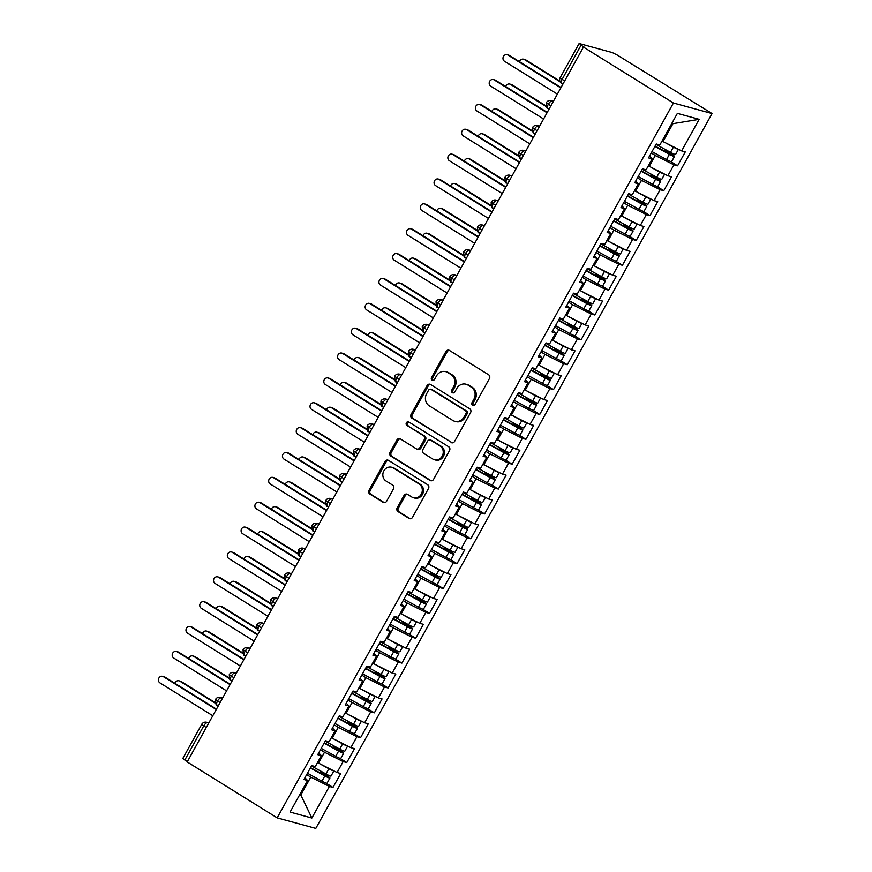 <?xml version="1.0" encoding="UTF-8"?>
<svg xmlns="http://www.w3.org/2000/svg" width="872" height="872" viewBox="0 0 872 872"><rect width="100%" height="100%" fill="white"/><g stroke="black" fill="none" stroke-linecap="round" stroke-linejoin="round"><path stroke-width="1.31" d="M472.591 405.262A1.962 1.777 -74.7 0 0 475.066 404.499L489.432 378.568A2.812 2.54 -74.7 0 0 488.614 374.775L449.451 350.435A2.812 2.54 -74.7 0 0 445.93 351.525L431.553 377.456A1.962 1.777 -74.7 0 0 432.556 380.301A1.962 1.777 -74.7 0 0 434.594 379.353L436.458 375.995A8.982 8.131 -74.7 0 1 445.788 371.657A8.982 8.131 -74.7 0 1 447.75 372.518L451.009 374.546A8.982 8.131 -74.7 0 1 453.647 386.678L451.783 390.035A1.962 1.777 -74.7 0 0 452.786 392.88A1.962 1.777 -74.7 0 0 454.835 391.931L456.688 388.574A8.982 8.131 -74.7 0 1 466.019 384.225A8.982 8.131 -74.7 0 1 467.981 385.086L471.24 387.113A8.982 8.131 -74.7 0 1 473.878 399.256L472.014 402.602A1.962 1.777 -74.7 0 0 472.591 405.262M397.185 507.787A2.812 2.54 -74.7 0 0 398.014 511.581L409.001 518.404A2.812 2.54 -74.7 0 0 412.532 517.314L428.49 488.516A2.812 2.54 -74.7 0 0 427.672 484.723L388.509 460.383A2.812 2.54 -74.7 0 0 384.977 461.473L369.02 490.271A2.812 2.54 -74.7 0 0 369.837 494.064L383.113 502.316A2.812 2.54 -74.7 0 0 386.634 501.226L393.468 488.898A2.812 2.54 -74.7 0 0 392.651 485.105L386.067 481.017A7.51 6.802 -74.7 0 1 383.44 471.763A7.51 6.802 -74.7 0 1 391.659 467.25A7.51 6.802 -74.7 0 1 393.305 467.959L419.083 483.982A7.51 6.802 -74.7 0 1 421.71 493.236A7.51 6.802 -74.7 0 1 413.492 497.759A7.51 6.802 -74.7 0 1 411.846 497.04L407.551 494.37A2.812 2.54 -74.7 0 0 404.019 495.46L397.185 507.787L398.362 508.103A2.812 2.54 -74.7 0 0 399.18 511.897L410.167 518.72A2.812 2.54 -74.7 0 0 410.222 518.753M583.444 47.088L673.424 103.005L277.176 817.86L187.197 761.932L583.444 47.088L584.611 47.404L581.068 45.202L562.146 79.33L564.696 80.911M451.075 442.507A2.812 2.54 -74.7 0 0 454.595 441.417L470.564 412.62A2.812 2.54 -74.7 0 0 469.746 408.826L430.583 384.487A2.812 2.54 -74.7 0 0 427.051 385.577L411.094 414.374A2.812 2.54 -74.7 0 0 411.911 418.168L452.241 442.823A2.812 2.54 -74.7 0 0 452.296 442.856M449.527 450.562L433.558 479.36A2.812 2.54 -74.7 0 1 430.038 480.45L390.874 456.121A2.812 2.54 -74.7 0 1 390.057 452.328L396.891 440A2.812 2.54 -74.7 0 1 400.412 438.91L416.293 448.786A2.812 2.54 -74.7 0 0 419.824 447.696L424.359 439.521A2.812 2.54 -74.7 0 0 423.53 435.728L406.995 425.449A1.962 1.777 -74.7 0 1 408.467 421.841A1.962 1.777 -74.7 0 1 408.892 422.026L448.709 446.769A2.812 2.54 -74.7 0 1 449.527 450.562M673.424 103.005L712.053 113.556L315.806 828.4L277.176 817.86M699.148 119.333L681.642 150.91L663.014 141.58L672.933 123.671L699.148 119.333L677.37 113.393L659.864 144.97L656.235 143.978L648.517 157.897L652.147 158.889L646.087 169.833L642.457 168.841L634.74 182.771L638.369 183.752L632.298 194.696L628.679 193.704L620.951 207.634L624.581 208.626L618.521 219.559L614.891 218.567L607.174 232.497L610.803 233.489L604.743 244.422L601.113 243.43L593.396 257.36L597.015 258.352L590.954 269.285L587.325 268.304L579.608 282.223L583.237 283.215L577.177 294.158L573.547 293.166L565.83 307.086L569.46 308.078L563.388 319.021L559.759 318.029L552.041 331.949L555.671 332.94L549.611 343.884L545.981 342.892L538.264 356.812L541.894 357.803L535.822 368.747L532.192 367.755L524.475 381.674L528.105 382.666L522.045 393.61L518.415 392.618L510.698 406.548L514.327 407.529L508.256 418.473L504.637 417.481L496.909 431.411L500.539 432.403L494.478 443.336L490.849 442.344L483.132 456.274L486.761 457.266L480.701 468.199L477.071 467.218L469.354 481.137L472.973 482.129L466.912 493.072L463.283 492.081L455.566 506L459.195 506.992L453.135 517.935L449.505 516.943L441.788 530.863L445.418 531.855L439.346 542.798L435.717 541.806L427.999 555.726L431.629 556.718L425.569 567.661L421.939 566.669L414.222 580.589L417.852 581.58L411.78 592.524L408.151 591.532L400.433 605.462L404.063 606.443L398.003 617.387L394.373 616.395L386.656 630.325L390.285 631.317L384.214 642.25L380.595 641.258L372.867 655.188L376.497 656.18L370.437 667.113L366.807 666.121L359.09 680.051L362.719 681.043L356.659 691.976L353.029 690.995L345.312 704.914L348.931 705.906L342.87 716.849L339.241 715.858L331.524 729.777L335.153 730.769L329.093 741.712L325.463 740.72L317.746 754.64L321.376 755.632L315.304 766.575L311.675 765.583L303.957 779.503L307.587 780.495L304.917 777.791M670.601 161.505L677.555 165.822L685.272 151.902L681.642 150.91M677.555 165.822L673.925 164.841L667.854 175.773L648.288 165.854M656.823 186.368L663.766 190.696L671.484 176.765L667.854 175.773M663.766 190.696L660.137 189.704L654.076 200.636L634.511 190.717M643.035 211.231L649.989 215.558L657.706 201.628L654.076 200.636M649.989 215.558L646.359 214.567L640.288 225.51L620.722 215.591M629.257 236.105L636.2 240.421L643.918 226.491L640.288 225.51M636.2 240.421L632.571 239.429L626.51 250.373L606.945 240.454M615.469 260.968L622.423 265.284L630.14 251.365L626.51 250.373M622.423 265.284L618.793 264.292L612.733 275.236L593.156 265.317M601.691 285.831L608.634 290.147L616.351 276.228L612.733 275.236M608.634 290.147L605.005 289.155L598.944 300.099L579.379 290.18M587.902 310.694L594.857 315.01L602.574 301.091L598.944 300.099M594.857 315.01L591.227 314.018L585.167 324.962L565.59 315.043M574.125 335.557L581.068 339.873L588.796 325.954L585.167 324.962M581.068 339.873L577.449 338.881L571.378 349.825L551.812 339.906M560.336 360.419L567.291 364.736L575.008 350.817L571.378 349.825M567.291 364.736L563.661 363.755L557.6 374.688L538.024 364.769M546.559 385.282L553.513 389.61L561.23 375.679L557.6 374.688M553.513 389.61L549.883 388.618L543.812 399.55L524.246 389.631M532.781 410.145L539.724 414.473L547.442 400.542L543.812 399.55M539.724 414.473L536.095 413.481L530.034 424.413L510.469 414.505M518.993 435.019L525.947 439.335L533.664 425.405L530.034 424.413M525.947 439.335L522.317 438.344L516.246 449.287L496.68 439.368M505.215 459.882L512.158 464.198L519.875 450.268L516.246 449.287M512.158 464.198L508.529 463.206L502.468 474.15L482.903 464.231M491.427 484.745L498.381 489.061L506.098 475.142L502.468 474.15M498.381 489.061L494.751 488.069L488.691 499.013L469.114 489.094M477.649 509.608L484.592 513.924L492.309 500.005L488.691 499.013M484.592 513.924L480.963 512.932L474.902 523.876L455.337 513.957M463.86 534.471L470.815 538.787L478.532 524.868L474.902 523.876M470.815 538.787L467.185 537.795L461.125 548.739L441.548 538.82M450.083 559.334L457.026 563.65L464.754 549.731L461.125 548.739M457.026 563.65L453.407 562.658L447.336 573.602L427.771 563.683M436.294 584.196L443.249 588.513L450.966 574.594L447.336 573.602M443.249 588.513L439.619 587.532L433.558 598.465L413.982 588.546M422.517 609.059L429.471 613.387L437.188 599.456L433.558 598.465M429.471 613.387L425.841 612.395L419.77 623.327L400.204 613.408M408.739 633.922L415.682 638.25L423.4 624.319L419.77 623.327M415.682 638.25L412.053 637.258L405.992 648.201L386.427 638.282M394.951 658.796L401.905 663.112L409.622 649.182L405.992 648.201M401.905 663.112L398.275 662.121L392.204 673.064L372.638 663.145M381.173 683.659L388.116 687.975L395.834 674.056L392.204 673.064M388.116 687.975L384.487 686.983L378.426 697.927L358.861 688.008M367.385 708.522L374.339 712.838L382.056 698.919L378.426 697.927M374.339 712.838L370.709 711.846L364.649 722.79L345.072 712.871M353.607 733.385L360.55 737.701L368.267 723.782L364.649 722.79M360.55 737.701L356.921 736.709L350.86 747.653L331.295 737.734M339.818 758.248L346.773 762.564L354.49 748.645L350.86 747.653M346.773 762.564L343.143 761.572L337.083 772.516L317.506 762.597M326.041 783.111L332.984 787.427L340.712 773.508L337.083 772.516M332.984 787.427L329.365 786.446L311.86 818.023L290.082 812.072L307.587 780.495M321.376 755.632L318.694 752.928M299.87 794.425L300.807 795.013L310.737 777.105L306.682 774.587M329.365 786.446L310.737 777.105M299.706 794.708L300.807 795.013L311.86 818.023M335.153 730.769L332.472 728.066M318.454 763.185L324.515 752.242L320.471 749.724M343.143 761.572L324.515 752.242M348.931 705.906L346.26 703.192M332.232 738.322L338.292 727.379L334.248 724.861M356.921 736.709L338.292 727.379M362.719 681.043L360.038 678.329M346.021 713.46L352.081 702.516L348.037 699.998M370.709 711.846L352.081 702.516M376.497 656.18L373.826 653.466M359.798 688.586L365.858 677.653L361.815 675.135M384.487 686.983L365.858 677.653M390.285 631.317L387.604 628.603M373.576 663.723L379.647 652.79L375.592 650.272M398.275 662.121L379.647 652.79M404.063 606.443L401.393 603.74M387.364 638.86L393.425 627.927L389.381 625.409M412.053 637.258L393.425 627.927M417.852 581.58L415.17 578.877M401.142 613.997L407.213 603.053L403.158 600.546M425.841 612.395L407.213 603.053M431.629 556.718L428.959 554.014M414.93 589.134L420.991 578.191L416.947 575.673M439.619 587.532L420.991 578.191M445.418 531.855L442.736 529.151M428.708 564.271L434.779 553.328L430.724 550.81M453.407 562.658L434.779 553.328M459.195 506.992L456.514 504.288M442.496 539.408L448.557 528.465L444.513 525.947M467.185 537.795L448.557 528.465M472.973 482.129L470.302 479.415M456.274 514.545L462.334 503.602L458.291 501.084M480.963 512.932L462.334 503.602M486.761 457.266L484.08 454.552M470.063 489.683L476.123 478.739L472.079 476.221M494.751 488.069L476.123 478.739M500.539 432.403L497.868 429.689M483.84 464.809L489.901 453.876L485.857 451.358M508.529 463.206L489.901 453.876M514.327 407.529L511.646 404.826M497.618 439.946L503.689 429.013L499.634 426.495M522.317 438.344L503.689 429.013M528.105 382.666L525.435 379.963M511.406 415.083L517.467 404.139L513.423 401.632M536.095 413.481L517.467 404.139M541.894 357.803L539.212 355.1M525.184 390.22L531.255 379.276L527.2 376.769M549.883 388.618L531.255 379.276M555.671 332.94L553.001 330.237M538.972 365.357L545.033 354.413L540.989 351.896M563.661 363.755L545.033 354.413M569.46 308.078L566.778 305.374M552.75 340.494L558.821 329.551L554.766 327.033M577.449 338.881L558.821 329.551M583.237 283.215L580.556 280.501M566.538 315.631L572.599 304.688L568.555 302.17M591.227 314.018L572.599 304.688M597.015 258.352L594.344 255.638M580.316 290.768L586.376 279.825L582.333 277.307M605.005 289.155L586.376 279.825M610.803 233.489L608.122 230.775M594.105 265.895L600.165 254.962L596.121 252.444M618.793 264.292L600.165 254.962M624.581 208.626L621.91 205.912M607.882 241.032L613.942 230.099L609.899 227.581M632.571 239.429L613.942 230.099M638.369 183.752L635.688 181.049M621.66 216.169L627.731 205.236L623.676 202.718M646.359 214.567L627.731 205.236M652.147 158.889L649.477 156.186M635.448 191.306L641.509 180.362L637.465 177.855M660.137 189.704L641.509 180.362M581.068 45.202L579.499 43.611L612.275 52.56L617.354 55.11L712.053 113.556M649.226 166.443L655.297 155.499L651.242 152.982M673.925 164.841L655.297 155.499M187.36 761.627L182.826 758.444L201.737 724.316L203.732 725.918L184.82 760.046M672.933 123.671L671.832 123.377M663.014 141.58L662.066 140.992M550.842 105.894L546.297 102.711A4.295 4.295 0 0 1 551.18 100.651A4.295 3.88 -74.7 0 1 552.118 101.065L553.164 101.708M537.054 130.756L532.52 127.574A4.295 4.295 0 0 1 537.403 125.524A4.295 3.88 -74.7 0 1 538.34 125.928L539.376 126.571M523.276 155.619L518.731 152.447A4.295 4.295 0 0 1 523.614 150.387A4.295 3.88 -74.7 0 1 524.552 150.791L525.598 151.445M509.499 180.493L504.953 177.31A4.295 4.295 0 0 1 509.837 175.25A4.295 3.88 -74.7 0 1 510.774 175.654L511.81 176.308M495.71 205.356L491.176 202.173A4.295 4.295 0 0 1 496.048 200.113A4.295 3.88 -74.7 0 1 496.986 200.516L498.032 201.17M481.933 230.219L477.387 227.036A4.295 4.295 0 0 1 482.271 224.976A4.295 3.88 -74.7 0 1 483.208 225.39L484.243 226.033M468.144 255.082L463.61 251.899A4.295 4.295 0 0 1 468.493 249.839A4.295 3.88 -74.7 0 1 469.43 250.253L470.466 250.896M454.367 279.945L449.821 276.762A4.295 4.295 0 0 1 454.704 274.702A4.295 3.88 -74.7 0 1 455.642 275.116L456.688 275.759M440.578 304.808L436.044 301.625A4.295 4.295 0 0 1 440.927 299.565A4.295 3.88 -74.7 0 1 441.864 299.979L442.9 300.622M426.8 329.671L422.255 326.488A4.295 4.295 0 0 1 427.138 324.438A4.295 3.88 -74.7 0 1 428.076 324.842L429.122 325.485M413.012 354.533L408.478 351.362A4.295 4.295 0 0 1 413.361 349.301A4.295 3.88 -74.7 0 1 414.298 349.705L415.334 350.359M399.234 379.407L394.689 376.224A4.295 4.295 0 0 1 399.572 374.164A4.295 3.88 -74.7 0 1 400.51 374.568L401.556 375.222M385.457 404.27L380.911 401.087A4.295 4.295 0 0 1 385.795 399.027A4.295 3.88 -74.7 0 1 386.732 399.43L387.768 400.085M371.668 429.133L367.134 425.95A4.295 4.295 0 0 1 372.006 423.89A4.295 3.88 -74.7 0 1 372.944 424.304L373.99 424.947M357.891 453.996L353.345 450.813A4.295 4.295 0 0 1 358.228 448.753A4.295 3.88 -74.7 0 1 359.166 449.167L360.201 449.81M344.102 478.859L339.568 475.676A4.295 4.295 0 0 1 344.451 473.616A4.295 3.88 -74.7 0 1 345.388 474.03L346.424 474.673M330.325 503.722L325.779 500.539A4.295 4.295 0 0 1 330.662 498.479A4.295 3.88 -74.7 0 1 331.6 498.893L332.646 499.536M316.536 528.585L312.002 525.402A4.295 4.295 0 0 1 316.885 523.342A4.295 3.88 -74.7 0 1 317.822 523.756L318.858 524.399M302.758 553.447L298.213 550.265A4.295 4.295 0 0 1 303.096 548.216A4.295 3.88 -74.7 0 1 304.034 548.619L305.08 549.262M288.97 578.321L284.435 575.139A4.295 4.295 0 0 1 289.319 573.078A4.295 3.88 -74.7 0 1 290.256 573.482L291.292 574.136M275.192 603.184L270.647 600.001A4.295 4.295 0 0 1 275.53 597.941A4.295 3.88 -74.7 0 1 276.468 598.345L277.514 598.999M261.415 628.047L256.869 624.864A4.295 4.295 0 0 1 261.753 622.804A4.295 3.88 -74.7 0 1 262.69 623.218L263.726 623.862M247.626 652.91L243.092 649.727A4.295 4.295 0 0 1 247.964 647.667A4.295 3.88 -74.7 0 1 248.901 648.081L249.948 648.724M233.849 677.773L229.303 674.59A4.295 4.295 0 0 1 234.187 672.53A4.295 3.88 -74.7 0 1 235.124 672.944L236.159 673.587M220.06 702.636L215.526 699.453A4.295 4.295 0 0 1 220.409 697.393A4.295 3.88 -74.7 0 1 221.346 697.807L222.382 698.45M473.638 405.502A1.962 1.777 -74.7 0 1 473.191 402.929L475.044 399.572A8.982 8.131 -74.7 0 0 472.417 387.43L471.24 387.113M466.019 384.225L467.185 384.552A8.982 8.131 -74.7 0 1 469.147 385.402L472.417 387.43M445.788 371.657L446.955 371.973A8.982 8.131 -74.7 0 1 448.917 372.835L452.187 374.862A8.982 8.131 -74.7 0 1 454.813 386.994L452.96 390.351A1.962 1.777 -74.7 0 0 453.407 392.923M449.407 350.413A2.812 2.54 -74.7 0 0 447.096 351.852L432.719 377.783A1.962 1.777 -74.7 0 0 433.177 380.345M430.528 384.454A2.812 2.54 -74.7 0 0 428.228 385.893L412.26 414.691A2.812 2.54 -74.7 0 0 413.088 418.484L452.241 442.823M466.03 413.404A1.962 1.777 -74.7 0 0 465.452 410.756L431.084 389.392A1.962 1.777 -74.7 0 0 428.61 390.155L426.648 393.686A8.982 8.131 -74.7 0 0 429.286 405.829L452.775 420.435A8.982 8.131 -74.7 0 0 454.737 421.285A8.982 8.131 -74.7 0 0 464.068 416.947L466.03 413.404L467.196 413.731A1.962 1.777 -74.7 0 0 466.629 411.072L465.452 410.756M430.648 389.206L431.825 389.522A1.962 1.777 -74.7 0 1 432.25 389.708L466.629 411.072M454.737 421.285L455.914 421.601A8.982 8.131 -74.7 0 0 465.234 417.263L464.068 416.947M467.196 413.731L465.234 417.263M400.368 438.878A2.812 2.54 -74.7 0 0 398.057 440.316L391.223 452.644A2.812 2.54 -74.7 0 0 392.051 456.438L431.204 480.777A2.812 2.54 -74.7 0 0 431.259 480.799M416.914 449.047L418.08 449.363A2.812 2.54 -74.7 0 0 420.991 448.012L425.525 439.837A2.812 2.54 -74.7 0 0 424.708 436.044L406.995 425.449M409.033 422.113A1.962 1.777 -74.7 0 0 408.172 425.765M432.774 459.021A7.51 6.802 -74.7 0 0 434.42 459.74A7.51 6.802 -74.7 0 0 442.638 455.217A7.51 6.802 -74.7 0 0 440.011 445.963L430.932 440.316A2.812 2.54 -74.7 0 0 427.4 441.406L422.865 449.581A2.812 2.54 -74.7 0 0 423.694 453.375L432.774 459.021M434.42 459.74L435.586 460.056A7.51 6.802 -74.7 0 0 443.804 455.544A7.51 6.802 -74.7 0 0 441.178 446.29L440.011 445.963M430.321 440.055L431.487 440.371A2.812 2.54 -74.7 0 1 432.098 440.643L441.178 446.29M407.497 494.337A2.812 2.54 -74.7 0 0 405.197 495.776L398.362 508.103M413.492 497.759L414.658 498.076A7.51 6.802 -74.7 0 0 422.876 493.563A7.51 6.802 -74.7 0 0 420.25 484.309L419.083 483.982M391.659 467.25L392.836 467.566A7.51 6.802 -74.7 0 1 394.471 468.286L420.25 484.309M388.465 460.362A2.812 2.54 -74.7 0 0 386.154 461.8L370.186 490.598A2.812 2.54 -74.7 0 0 371.014 494.391L384.28 502.632A2.812 2.54 -74.7 0 0 384.334 502.664M678.372 149.275A5.723 0.632 -151 0 1 677.904 149.21A5.723 0.632 -151 0 1 673.402 147.128L665.87 143.008M655.995 144.414L670.503 152.349A5.723 0.632 29 0 0 675.004 154.431A5.723 0.632 29 0 0 675.582 154.442L678.427 149.308M655.101 146.038L670.11 154.246M654.894 146.398L669.402 154.344A5.723 0.632 29 0 0 673.903 156.415A5.723 0.632 29 0 0 674.481 156.437A5.723 0.632 29 0 0 671.843 154.322L666.731 151.139A1.145 1.036 105.5 0 1 666.252 150.028M674.481 156.437L671.582 161.658A5.723 0.632 -151 0 1 671.015 161.636A5.723 0.632 -151 0 1 666.502 159.565L652.005 151.619M523.56 59.198L525.086 59.612A3.575 3.237 105.3 0 1 525.87 59.95L524.345 59.536A3.575 3.237 -74.7 0 0 519.516 61.716M664.824 149.243A1.145 1.036 -74.5 0 0 665.194 150.714L670.306 153.886M560.075 81.75L524.345 59.536M559.791 81.041L525.87 59.95M507.177 54.718L508.692 55.143A3.575 3.237 105.3 0 1 509.477 55.481L507.951 55.067A3.575 3.237 -74.7 0 0 503.264 56.876A3.575 3.237 -74.7 0 0 504.507 61.28L557.361 94.132M509.477 55.481L561.023 87.516M507.951 55.067L560.805 87.909M664.595 174.138A5.723 0.632 -151 0 1 664.115 174.073A5.723 0.632 -151 0 1 659.614 172.002L652.093 167.871M642.217 169.277L656.725 177.223A5.723 0.632 29 0 0 661.227 179.294A5.723 0.632 29 0 0 661.793 179.305L664.649 174.171M641.312 170.901L656.322 179.109M641.116 171.261L655.613 179.207A5.723 0.632 29 0 0 660.126 181.278A5.723 0.632 29 0 0 660.693 181.3A5.723 0.632 29 0 0 658.055 179.185L652.954 176.002A1.145 1.036 105.5 0 1 652.474 174.891M660.693 181.3L657.804 186.521A5.723 0.632 -151 0 1 657.226 186.499A5.723 0.632 -151 0 1 652.725 184.428L638.217 176.482M509.782 84.061L511.297 84.475A3.575 3.237 105.3 0 1 512.082 84.813L510.556 84.399A3.575 3.237 -74.7 0 0 505.738 86.579M651.035 174.106A1.145 1.036 -74.5 0 0 651.417 175.577L656.518 178.76M546.297 106.613L510.556 84.399M546.014 105.904L512.082 84.813M650.806 199.001A5.723 0.632 -151 0 1 650.338 198.936A5.723 0.632 -151 0 1 645.836 196.865L638.304 192.745M628.429 194.14L642.937 202.086A5.723 0.632 29 0 0 647.449 204.157A5.723 0.632 29 0 0 648.016 204.179L650.861 199.034M627.535 195.764L642.544 203.972M627.328 196.124L641.836 204.07A5.723 0.632 29 0 0 646.337 206.141A5.723 0.632 29 0 0 646.915 206.163A5.723 0.632 29 0 0 644.277 204.048L639.165 200.865A1.145 1.036 105.5 0 1 638.686 199.753M646.915 206.163L644.016 211.384A5.723 0.632 -151 0 1 643.449 211.362A5.723 0.632 -151 0 1 638.936 209.291L624.439 201.356M495.994 108.924L497.52 109.338A3.575 3.237 105.3 0 1 498.304 109.676L496.778 109.262A3.575 3.237 -74.7 0 0 491.95 111.453M637.258 198.969A1.145 1.036 -74.5 0 0 637.628 200.44L642.74 203.623M532.509 131.476L496.778 109.262M532.225 130.767L498.304 109.676M637.029 223.864A5.723 0.632 -151 0 1 636.56 223.799A5.723 0.632 -151 0 1 632.047 221.728L624.526 217.608M614.651 219.003L629.159 226.949A5.723 0.632 29 0 0 633.661 229.02A5.723 0.632 29 0 0 634.227 229.042L637.083 223.897M613.746 220.638L628.756 228.835M613.55 220.998L628.058 228.933A5.723 0.632 29 0 0 632.56 231.015A5.723 0.632 29 0 0 633.127 231.025A5.723 0.632 29 0 0 630.489 228.911L625.388 225.728A1.145 1.036 105.5 0 1 624.908 224.616M633.127 231.025L630.238 236.247A5.723 0.632 -151 0 1 629.66 236.236A5.723 0.632 -151 0 1 625.159 234.154L610.651 226.219M482.216 133.787L483.742 134.201A3.575 3.237 105.3 0 1 484.516 134.55L483.001 134.125A3.575 3.237 -74.7 0 0 478.172 136.315M623.48 223.832A1.145 1.036 -74.5 0 0 623.851 225.303L628.952 228.486M518.731 156.339L483.001 134.125M518.448 155.63L484.516 134.55M623.24 248.738A5.723 0.632 -151 0 1 622.772 248.662A5.723 0.632 -151 0 1 618.27 246.591L610.738 242.471M600.873 243.866L615.37 251.812A5.723 0.632 29 0 0 619.883 253.883A5.723 0.632 29 0 0 620.45 253.905L623.295 248.76M599.969 245.501L614.978 253.698M599.762 245.86L614.269 253.796A5.723 0.632 29 0 0 618.771 255.878A5.723 0.632 29 0 0 619.349 255.888A5.723 0.632 29 0 0 616.711 253.774L611.599 250.591A1.145 1.036 105.5 0 1 611.13 249.49M619.349 255.888L616.449 261.11A5.723 0.632 -151 0 1 615.883 261.099A5.723 0.632 -151 0 1 611.381 259.017L596.873 251.082M468.428 158.65L469.954 159.064A3.575 3.237 105.3 0 1 470.738 159.413L469.212 158.998A3.575 3.237 -74.7 0 0 464.384 161.178M609.692 248.705A1.145 1.036 -74.5 0 0 610.062 250.166L615.174 253.349M504.943 181.202L469.212 158.998M504.659 180.493L470.738 159.413M493.389 79.592L494.915 80.006A3.575 3.237 105.3 0 1 495.699 80.344L494.173 79.93A3.575 3.237 -74.7 0 0 489.475 81.739A3.575 3.237 -74.7 0 0 490.729 86.143L543.583 118.995M495.699 80.344L547.245 112.379M494.173 79.93L547.027 112.771M479.611 104.455L481.137 104.869A3.575 3.237 105.3 0 1 481.911 105.207L480.396 104.793A3.575 3.237 -74.7 0 0 475.698 106.602A3.575 3.237 -74.7 0 0 476.94 111.006L529.795 143.858M481.911 105.207L533.468 137.242M480.396 104.793L533.25 137.645M465.822 129.318L467.348 129.732A3.575 3.237 105.3 0 1 468.133 130.07L466.607 129.656A3.575 3.237 -74.7 0 0 461.909 131.465A3.575 3.237 -74.7 0 0 463.163 135.869L516.017 168.721M468.133 130.07L519.679 162.116M466.607 129.656L519.461 162.508M452.045 154.18L453.571 154.595A3.575 3.237 105.3 0 1 454.345 154.933L452.83 154.518A3.575 3.237 -74.7 0 0 448.132 156.328A3.575 3.237 -74.7 0 0 449.385 160.731L502.239 193.584M454.345 154.933L505.902 186.979M452.83 154.518L505.684 187.371M609.463 273.601A5.723 0.632 -151 0 1 608.994 273.525A5.723 0.632 -151 0 1 604.481 271.454L596.96 267.333M587.085 268.729L601.593 276.675A5.723 0.632 29 0 0 606.095 278.746A5.723 0.632 29 0 0 606.672 278.768L609.517 273.623M586.18 270.364L601.2 278.56M585.984 270.723L600.492 278.669A5.723 0.632 29 0 0 604.994 280.74A5.723 0.632 29 0 0 605.56 280.751A5.723 0.632 29 0 0 602.933 278.637L597.821 275.454A1.145 1.036 105.5 0 1 597.342 274.353M605.56 280.751L602.672 285.972A5.723 0.632 -151 0 1 602.094 285.962A5.723 0.632 -151 0 1 597.593 283.891L583.085 275.944M454.65 183.512L456.176 183.938A3.575 3.237 105.3 0 1 456.95 184.275L455.435 183.861A3.575 3.237 -74.7 0 0 450.606 186.041M595.914 273.568A1.145 1.036 -74.5 0 0 596.284 275.029L601.386 278.212M491.165 206.065L455.435 183.861M490.882 205.356L456.95 184.275M438.267 179.043L439.782 179.458A3.575 3.237 105.3 0 1 440.567 179.796L439.041 179.381A3.575 3.237 -74.7 0 0 434.343 181.191A3.575 3.237 -74.7 0 0 435.597 185.605L488.451 218.447M440.567 179.796L492.113 211.841M439.041 179.381L491.895 212.234M595.674 298.464A5.723 0.632 -151 0 1 595.205 298.388A5.723 0.632 -151 0 1 590.704 296.317L583.172 292.196M573.307 293.592L587.804 301.538A5.723 0.632 29 0 0 592.317 303.609A5.723 0.632 29 0 0 592.884 303.63L595.74 298.486M572.403 295.227L587.412 303.423M572.206 295.586L586.703 303.532A5.723 0.632 29 0 0 591.216 305.603A5.723 0.632 29 0 0 591.783 305.625A5.723 0.632 29 0 0 589.145 303.5L584.044 300.328A1.145 1.036 105.5 0 1 583.564 299.216M591.783 305.625L588.883 310.846A5.723 0.632 -151 0 1 588.317 310.824A5.723 0.632 -151 0 1 583.815 308.753L569.307 300.807M440.872 208.386L442.387 208.8A3.575 3.237 105.3 0 1 443.172 209.138L441.646 208.724A3.575 3.237 -74.7 0 0 436.828 210.904M582.125 298.431A1.145 1.036 -74.5 0 0 582.496 299.892L587.608 303.075M477.376 230.927L441.646 208.724M477.093 230.219L443.172 209.138M581.897 323.327A5.723 0.632 -151 0 1 581.428 323.25A5.723 0.632 -151 0 1 576.915 321.179L569.394 317.059M559.519 318.465L574.027 326.401A5.723 0.632 29 0 0 578.528 328.472A5.723 0.632 29 0 0 579.106 328.493L581.951 323.349M558.614 320.089L573.634 328.297M558.418 320.449L572.926 328.395A5.723 0.632 29 0 0 577.428 330.466A5.723 0.632 29 0 0 578.005 330.488A5.723 0.632 29 0 0 575.367 328.363L570.255 325.191A1.145 1.036 105.5 0 1 569.776 324.079M578.005 330.488L575.106 335.709A5.723 0.632 -151 0 1 574.539 335.687A5.723 0.632 -151 0 1 570.026 333.616L555.529 325.67M427.084 233.249L428.61 233.663A3.575 3.237 105.3 0 1 429.384 234.001L427.869 233.587A3.575 3.237 -74.7 0 0 423.04 235.767M568.348 323.294A1.145 1.036 -74.5 0 0 568.718 324.766L573.831 327.937M463.599 255.79L427.869 233.587M463.315 255.093L429.384 234.001M568.119 348.19A5.723 0.632 -151 0 1 567.639 348.124A5.723 0.632 -151 0 1 563.138 346.042L555.606 341.922M545.741 343.328L560.238 351.263A5.723 0.632 29 0 0 564.751 353.345A5.723 0.632 29 0 0 565.318 353.356L568.173 348.222M544.837 344.952L559.846 353.16M544.64 345.312L559.137 353.258A5.723 0.632 29 0 0 563.65 355.329A5.723 0.632 29 0 0 564.217 355.351A5.723 0.632 29 0 0 561.579 353.236L556.478 350.053A1.145 1.036 105.5 0 1 555.998 348.942M564.217 355.351L561.328 360.572A5.723 0.632 -151 0 1 560.751 360.55A5.723 0.632 -151 0 1 556.249 358.479L541.741 350.533M413.306 258.112L414.821 258.526A3.575 3.237 105.3 0 1 415.606 258.864L414.08 258.45A3.575 3.237 -74.7 0 0 409.262 260.63M554.559 348.157A1.145 1.036 -74.5 0 0 554.93 349.628L560.042 352.8M449.81 280.653L414.08 258.45M449.538 279.956L415.606 258.864M554.33 373.053A5.723 0.632 -151 0 1 553.862 372.987A5.723 0.632 -151 0 1 549.36 370.905L541.828 366.785M531.953 368.191L546.461 376.126A5.723 0.632 29 0 0 550.962 378.208A5.723 0.632 29 0 0 551.54 378.219L554.385 373.085M531.059 369.815L546.068 378.023M530.852 370.175L545.36 378.121A5.723 0.632 29 0 0 549.861 380.192A5.723 0.632 29 0 0 550.439 380.214A5.723 0.632 29 0 0 547.801 378.099L542.689 374.916A1.145 1.036 105.5 0 1 542.21 373.805M550.439 380.214L547.54 385.435A5.723 0.632 -151 0 1 546.973 385.413A5.723 0.632 -151 0 1 542.46 383.342L527.963 375.396M399.518 282.975L401.044 283.389A3.575 3.237 105.3 0 1 401.829 283.727L400.303 283.313A3.575 3.237 -74.7 0 0 395.474 285.493M540.782 373.02A1.145 1.036 -74.5 0 0 541.152 374.491L546.264 377.674M436.033 305.527L400.303 283.313M435.749 304.818L401.829 283.727M424.479 203.906L426.005 204.321A3.575 3.237 105.3 0 1 426.779 204.669L425.264 204.244A3.575 3.237 -74.7 0 0 420.566 206.054A3.575 3.237 -74.7 0 0 421.819 210.468L474.673 243.31M426.779 204.669L478.336 236.704M425.264 204.244L478.118 237.097M410.701 228.769L412.216 229.183A3.575 3.237 105.3 0 1 413.001 229.532L411.475 229.118A3.575 3.237 -74.7 0 0 406.788 230.927A3.575 3.237 -74.7 0 0 408.031 235.331L460.885 268.173M413.001 229.532L464.547 261.567M411.475 229.118L464.329 261.96M396.913 253.632L398.439 254.046A3.575 3.237 105.3 0 1 399.223 254.395L397.697 253.981A3.575 3.237 -74.7 0 0 393 255.79A3.575 3.237 -74.7 0 0 394.253 260.194L447.107 293.047M399.223 254.395L450.77 286.43M397.697 253.981L450.552 286.823M383.135 278.495L384.65 278.92A3.575 3.237 105.3 0 1 385.435 279.258L383.909 278.844A3.575 3.237 -74.7 0 0 379.222 280.653A3.575 3.237 -74.7 0 0 380.465 285.057L433.319 317.909M385.435 279.258L436.981 311.293M383.909 278.844L436.763 311.685M540.553 397.915A5.723 0.632 -151 0 1 540.073 397.85A5.723 0.632 -151 0 1 535.572 395.779L528.051 391.648M518.175 393.054L532.683 401A5.723 0.632 29 0 0 537.185 403.071A5.723 0.632 29 0 0 537.752 403.093L540.607 397.948M517.27 394.678L532.28 402.886M517.074 395.038L531.571 402.984A5.723 0.632 29 0 0 536.084 405.055A5.723 0.632 29 0 0 536.651 405.077A5.723 0.632 29 0 0 534.013 402.962L528.912 399.779A1.145 1.036 105.5 0 1 528.432 398.668M536.651 405.077L533.762 410.298A5.723 0.632 -151 0 1 533.184 410.276A5.723 0.632 -151 0 1 528.683 408.205L514.175 400.259M385.74 307.838L387.255 308.252A3.575 3.237 105.3 0 1 388.04 308.59L386.514 308.176A3.575 3.237 -74.7 0 0 381.696 310.356M526.993 397.883A1.145 1.036 -74.5 0 0 527.375 399.354L532.476 402.537M422.255 330.39L386.514 308.176M421.972 329.681L388.04 308.59M526.764 422.778A5.723 0.632 -151 0 1 526.296 422.713A5.723 0.632 -151 0 1 521.794 420.642L514.262 416.522M504.387 417.917L518.894 425.863A5.723 0.632 29 0 0 523.407 427.934A5.723 0.632 29 0 0 523.974 427.956L526.819 422.811M503.493 419.552L518.502 427.749M503.286 419.912L517.794 427.847A5.723 0.632 29 0 0 522.295 429.918A5.723 0.632 29 0 0 522.873 429.94A5.723 0.632 29 0 0 520.235 427.825L515.123 424.642A1.145 1.036 105.5 0 1 514.644 423.53M522.873 429.94L519.974 435.161A5.723 0.632 -151 0 1 519.407 435.139A5.723 0.632 -151 0 1 514.894 433.068L500.397 425.133M371.952 332.701L373.478 333.115A3.575 3.237 105.3 0 1 374.262 333.464L372.736 333.039A3.575 3.237 -74.7 0 0 367.908 335.23M513.216 422.746A1.145 1.036 -74.5 0 0 513.586 424.217L518.698 427.4M408.467 355.253L372.736 333.039M408.183 354.544L374.262 333.464M512.987 447.641A5.723 0.632 -151 0 1 512.518 447.576A5.723 0.632 -151 0 1 508.005 445.505L500.484 441.385M490.609 442.78L505.117 450.726A5.723 0.632 29 0 0 509.619 452.797A5.723 0.632 29 0 0 510.185 452.819L513.041 447.674M489.704 444.415L504.714 452.612M489.508 444.775L504.016 452.71A5.723 0.632 29 0 0 508.518 454.792A5.723 0.632 29 0 0 509.085 454.803A5.723 0.632 29 0 0 506.447 452.688L501.346 449.505A1.145 1.036 105.5 0 1 500.866 448.393M509.085 454.803L506.196 460.024A5.723 0.632 -151 0 1 505.618 460.013A5.723 0.632 -151 0 1 501.117 457.931L486.609 449.996M358.174 357.564L359.7 357.978A3.575 3.237 105.3 0 1 360.474 358.327L358.959 357.912A3.575 3.237 -74.7 0 0 354.13 360.092M499.438 447.608A1.145 1.036 -74.5 0 0 499.809 449.08L504.91 452.263M394.689 380.116L358.959 357.912M394.406 379.407L360.474 358.327M499.198 472.515A5.723 0.632 -151 0 1 498.73 472.439A5.723 0.632 -151 0 1 494.228 470.368L486.696 466.248M476.831 467.643L491.328 475.589A5.723 0.632 29 0 0 495.841 477.66A5.723 0.632 29 0 0 496.408 477.682L499.253 472.537M475.927 469.278L490.936 477.475M475.72 469.637L490.228 477.573A5.723 0.632 29 0 0 494.729 479.655A5.723 0.632 29 0 0 495.307 479.665A5.723 0.632 29 0 0 492.669 477.551L487.557 474.368A1.145 1.036 105.5 0 1 487.088 473.267M495.307 479.665L492.408 484.887A5.723 0.632 -151 0 1 491.841 484.876A5.723 0.632 -151 0 1 487.339 482.794L472.831 474.858M344.386 382.427L345.912 382.841A3.575 3.237 105.3 0 1 346.696 383.19L345.17 382.775A3.575 3.237 -74.7 0 0 340.342 384.955M485.65 472.482A1.145 1.036 -74.5 0 0 486.02 473.943L491.132 477.126M380.901 404.979L345.17 382.775M380.617 404.27L346.696 383.19M485.421 497.378A5.723 0.632 -151 0 1 484.952 497.302A5.723 0.632 -151 0 1 480.439 495.231L472.918 491.11M463.043 492.506L477.551 500.452A5.723 0.632 29 0 0 482.053 502.523A5.723 0.632 29 0 0 482.63 502.545L485.475 497.4M462.138 494.141L477.158 502.337M461.942 494.5L476.45 502.446A5.723 0.632 29 0 0 480.952 504.517A5.723 0.632 29 0 0 481.518 504.539A5.723 0.632 29 0 0 478.892 502.414L473.779 499.231A1.145 1.036 105.5 0 1 473.3 498.13M481.518 504.539L478.63 509.76A5.723 0.632 -151 0 1 478.052 509.738A5.723 0.632 -151 0 1 473.55 507.668L459.043 499.721M330.608 407.289L332.134 407.715A3.575 3.237 105.3 0 1 332.908 408.052L331.393 407.638A3.575 3.237 -74.7 0 0 326.564 409.818M471.872 497.345A1.145 1.036 -74.5 0 0 472.243 498.806L477.344 501.989M367.123 429.842L331.393 407.638M366.84 429.133L332.908 408.052M369.347 303.369L370.873 303.783A3.575 3.237 105.3 0 1 371.657 304.121L370.131 303.707A3.575 3.237 -74.7 0 0 365.433 305.516A3.575 3.237 -74.7 0 0 366.687 309.92L419.541 342.772M371.657 304.121L423.203 336.156M370.131 303.707L422.985 336.559M355.569 328.232L357.095 328.646A3.575 3.237 105.3 0 1 357.869 328.984L356.354 328.57A3.575 3.237 -74.7 0 0 351.656 330.379A3.575 3.237 -74.7 0 0 352.898 334.783L405.753 367.635M357.869 328.984L409.426 361.019M356.354 328.57L409.208 361.422M341.78 353.095L343.306 353.509A3.575 3.237 105.3 0 1 344.091 353.847L342.565 353.433A3.575 3.237 -74.7 0 0 337.867 355.242A3.575 3.237 -74.7 0 0 339.121 359.646L391.975 392.498M344.091 353.847L395.637 385.893M342.565 353.433L395.419 386.285M328.003 377.958L329.529 378.372A3.575 3.237 105.3 0 1 330.303 378.71L328.788 378.295A3.575 3.237 -74.7 0 0 324.09 380.105A3.575 3.237 -74.7 0 0 325.343 384.519L378.197 417.361M330.303 378.71L381.86 410.756M328.788 378.295L381.642 411.148M314.225 402.82L315.74 403.235A3.575 3.237 105.3 0 1 316.525 403.573L314.999 403.158A3.575 3.237 -74.7 0 0 310.301 404.968A3.575 3.237 -74.7 0 0 311.555 409.382L364.409 442.224M316.525 403.573L368.071 435.618M314.999 403.158L367.853 436.011M471.632 522.241A5.723 0.632 -151 0 1 471.163 522.165A5.723 0.632 -151 0 1 466.662 520.094L459.13 515.973M449.265 517.379L463.762 525.315A5.723 0.632 29 0 0 468.275 527.386A5.723 0.632 29 0 0 468.842 527.407L471.698 522.263M448.361 519.004L463.37 527.211M448.164 519.363L462.661 527.309A5.723 0.632 29 0 0 467.174 529.38A5.723 0.632 29 0 0 467.741 529.402A5.723 0.632 29 0 0 465.103 527.277L460.002 524.105A1.145 1.036 105.5 0 1 459.522 522.993M467.741 529.402L464.841 534.623A5.723 0.632 -151 0 1 464.275 534.601A5.723 0.632 -151 0 1 459.773 532.53L445.265 524.584M316.83 432.163L318.345 432.577A3.575 3.237 105.3 0 1 319.13 432.915L317.604 432.501A3.575 3.237 -74.7 0 0 312.786 434.681M458.083 522.208A1.145 1.036 -74.5 0 0 458.454 523.669L463.566 526.852M353.334 454.704L317.604 432.501M353.051 454.007L319.13 432.915M300.437 427.683L301.963 428.098A3.575 3.237 105.3 0 1 302.737 428.446L301.222 428.021A3.575 3.237 -74.7 0 0 296.524 429.831A3.575 3.237 -74.7 0 0 297.777 434.245L350.631 467.087M302.737 428.446L354.294 460.481M301.222 428.021L354.076 460.874M457.855 547.104A5.723 0.632 -151 0 1 457.386 547.038A5.723 0.632 -151 0 1 452.873 544.956L445.352 540.836M435.477 542.242L449.985 550.178A5.723 0.632 29 0 0 454.486 552.259A5.723 0.632 29 0 0 455.064 552.27L457.909 547.136M434.572 543.866L449.592 552.074M434.376 544.226L448.884 552.172A5.723 0.632 29 0 0 453.386 554.243A5.723 0.632 29 0 0 453.963 554.265A5.723 0.632 29 0 0 451.325 552.139L446.213 548.968A1.145 1.036 105.5 0 1 445.734 547.856M453.963 554.265L451.064 559.486A5.723 0.632 -151 0 1 450.497 559.464A5.723 0.632 -151 0 1 445.984 557.393L431.487 549.447M303.042 457.026L304.568 457.44A3.575 3.237 105.3 0 1 305.342 457.778L303.827 457.364A3.575 3.237 -74.7 0 0 298.998 459.544M444.306 547.071A1.145 1.036 -74.5 0 0 444.676 548.543L449.788 551.714M339.557 479.567L303.827 457.364M339.273 478.87L305.342 457.778M286.659 452.546L288.174 452.96A3.575 3.237 105.3 0 1 288.959 453.309L287.433 452.895A3.575 3.237 -74.7 0 0 282.746 454.704A3.575 3.237 -74.7 0 0 283.989 459.108L336.843 491.961M288.959 453.309L340.505 485.344M287.433 452.895L340.287 485.737M444.077 571.967A5.723 0.632 -151 0 1 443.597 571.901A5.723 0.632 -151 0 1 439.096 569.819L431.564 565.699M421.699 567.105L436.196 575.04A5.723 0.632 29 0 0 440.709 577.122A5.723 0.632 29 0 0 441.276 577.133L444.131 571.999M420.795 568.729L435.804 576.937M420.598 569.089L435.095 577.035A5.723 0.632 29 0 0 439.608 579.106A5.723 0.632 29 0 0 440.175 579.128A5.723 0.632 29 0 0 437.537 577.013L432.436 573.831A1.145 1.036 105.5 0 1 431.956 572.719M440.175 579.128L437.286 584.349A5.723 0.632 -151 0 1 436.709 584.327A5.723 0.632 -151 0 1 432.207 582.256L417.699 574.31M289.264 481.889L290.779 482.303A3.575 3.237 105.3 0 1 291.564 482.641L290.038 482.227A3.575 3.237 -74.7 0 0 285.22 484.407M430.517 571.934A1.145 1.036 -74.5 0 0 430.888 573.405L436 576.577M325.768 504.441L290.038 482.227M325.496 503.733L291.564 482.641M272.871 477.409L274.397 477.834A3.575 3.237 105.3 0 1 275.181 478.172L273.655 477.758A3.575 3.237 -74.7 0 0 268.958 479.567A3.575 3.237 -74.7 0 0 270.211 483.971L323.065 516.823M275.181 478.172L326.728 510.207M273.655 477.758L326.51 510.6M430.288 596.829A5.723 0.632 -151 0 1 429.82 596.764A5.723 0.632 -151 0 1 425.318 594.693L417.786 590.562M407.911 591.968L422.419 599.914A5.723 0.632 29 0 0 426.92 601.985A5.723 0.632 29 0 0 427.498 602.007L430.343 596.862M407.017 593.592L422.026 601.8M406.81 593.952L421.318 601.898A5.723 0.632 29 0 0 425.819 603.969A5.723 0.632 29 0 0 426.397 603.991A5.723 0.632 29 0 0 423.759 601.876L418.647 598.693A1.145 1.036 105.5 0 1 418.168 597.582M426.397 603.991L423.498 609.212A5.723 0.632 -151 0 1 422.931 609.19A5.723 0.632 -151 0 1 418.418 607.119L403.921 599.173M275.476 506.752L277.002 507.166A3.575 3.237 105.3 0 1 277.786 507.504L276.261 507.09A3.575 3.237 -74.7 0 0 271.432 509.27M416.74 596.797A1.145 1.036 -74.5 0 0 417.11 598.268L422.222 601.451M311.991 529.304L276.261 507.09M311.707 528.596L277.786 507.504M259.093 502.283L260.608 502.697A3.575 3.237 105.3 0 1 261.393 503.035L259.867 502.621A3.575 3.237 -74.7 0 0 255.18 504.43A3.575 3.237 -74.7 0 0 256.423 508.834L309.277 541.686M261.393 503.035L312.939 535.07M259.867 502.621L312.721 535.463M416.511 621.692A5.723 0.632 -151 0 1 416.031 621.627A5.723 0.632 -151 0 1 411.53 619.556L404.009 615.436M394.133 616.831L408.641 624.777A5.723 0.632 29 0 0 413.143 626.848A5.723 0.632 29 0 0 413.71 626.87L416.565 621.725M393.228 618.455L408.238 626.663M393.032 618.826L407.529 626.761A5.723 0.632 29 0 0 412.042 628.832A5.723 0.632 29 0 0 412.609 628.854A5.723 0.632 29 0 0 409.971 626.739L404.87 623.556A1.145 1.036 105.5 0 1 404.39 622.444M412.609 628.854L409.72 634.075A5.723 0.632 -151 0 1 409.142 634.053A5.723 0.632 -151 0 1 404.641 631.982L390.133 624.047M261.698 531.615L263.213 532.029A3.575 3.237 105.3 0 1 263.998 532.367L262.472 531.953A3.575 3.237 -74.7 0 0 257.654 534.144M402.951 621.66A1.145 1.036 -74.5 0 0 403.333 623.131L408.434 626.314M298.213 554.167L262.472 531.953M297.93 553.458L263.998 532.367M245.305 527.146L246.831 527.56A3.575 3.237 105.3 0 1 247.615 527.898L246.089 527.484A3.575 3.237 -74.7 0 0 241.391 529.293A3.575 3.237 -74.7 0 0 242.645 533.697L295.499 566.549M247.615 527.898L299.161 559.933M246.089 527.484L298.943 560.336M402.722 646.555A5.723 0.632 -151 0 1 402.254 646.49A5.723 0.632 -151 0 1 397.752 644.419L390.22 640.299M380.345 641.694L394.853 649.64A5.723 0.632 29 0 0 399.365 651.711A5.723 0.632 29 0 0 399.932 651.733L402.777 646.588M379.451 643.329L394.46 651.526M379.244 643.689L393.752 651.624A5.723 0.632 29 0 0 398.253 653.706A5.723 0.632 29 0 0 398.831 653.717A5.723 0.632 29 0 0 396.193 651.602L391.081 648.419A1.145 1.036 105.5 0 1 390.602 647.307M398.831 653.717L395.932 658.938A5.723 0.632 -151 0 1 395.365 658.927A5.723 0.632 -151 0 1 390.852 656.845L376.355 648.91M247.91 556.478L249.436 556.892A3.575 3.237 105.3 0 1 250.22 557.241L248.694 556.827A3.575 3.237 -74.7 0 0 243.866 559.007M389.174 646.523A1.145 1.036 -74.5 0 0 389.544 647.994L394.656 651.177M284.425 579.03L248.694 556.827M284.141 578.321L250.22 557.241M231.527 552.009L233.053 552.423A3.575 3.237 105.3 0 1 233.827 552.761L232.312 552.347A3.575 3.237 -74.7 0 0 227.614 554.156A3.575 3.237 -74.7 0 0 228.856 558.56L281.711 591.412M233.827 552.761L285.384 584.807M232.312 552.347L285.166 585.199M388.945 671.429A5.723 0.632 -151 0 1 388.476 671.353A5.723 0.632 -151 0 1 383.963 669.282L376.442 665.162M366.567 666.557L381.075 674.503A5.723 0.632 29 0 0 385.577 676.574A5.723 0.632 29 0 0 386.143 676.596L388.999 671.451M365.662 668.192L380.672 676.389M365.466 668.552L379.974 676.487A5.723 0.632 29 0 0 384.476 678.569A5.723 0.632 29 0 0 385.043 678.58A5.723 0.632 29 0 0 382.405 676.465L377.303 673.282A1.145 1.036 105.5 0 1 376.824 672.181M385.043 678.58L382.154 683.801A5.723 0.632 -151 0 1 381.576 683.79A5.723 0.632 -151 0 1 377.075 681.708L362.567 673.773M234.132 581.341L235.658 581.755A3.575 3.237 105.3 0 1 236.432 582.104L234.917 581.689A3.575 3.237 -74.7 0 0 230.088 583.869M375.396 671.396A1.145 1.036 -74.5 0 0 375.767 672.857L380.868 676.04M270.647 603.893L234.917 581.689M270.364 603.184L236.432 582.104M217.738 576.872L219.264 577.286A3.575 3.237 105.3 0 1 220.049 577.624L218.523 577.21A3.575 3.237 -74.7 0 0 213.825 579.019A3.575 3.237 -74.7 0 0 215.079 583.423L267.933 616.275M220.049 577.624L271.595 609.67M218.523 577.21L271.377 610.062M375.156 696.292A5.723 0.632 -151 0 1 374.688 696.216A5.723 0.632 -151 0 1 370.186 694.145L362.654 690.024M352.789 691.42L367.286 699.366A5.723 0.632 29 0 0 371.799 701.437A5.723 0.632 29 0 0 372.366 701.459L375.211 696.314M351.885 693.055L366.894 701.252M351.678 693.414L366.185 701.361A5.723 0.632 29 0 0 370.687 703.432A5.723 0.632 29 0 0 371.265 703.442A5.723 0.632 29 0 0 368.627 701.328L363.515 698.145A1.145 1.036 105.5 0 1 363.046 697.044M371.265 703.442L368.365 708.663A5.723 0.632 -151 0 1 367.799 708.653A5.723 0.632 -151 0 1 363.297 706.582L348.789 698.636M220.344 606.204L221.87 606.629A3.575 3.237 105.3 0 1 222.654 606.967L221.128 606.552A3.575 3.237 -74.7 0 0 216.3 608.732M361.608 696.259A1.145 1.036 -74.5 0 0 361.978 697.72L367.09 700.903M256.859 628.756L221.128 606.552M256.575 628.047L222.654 606.967M203.961 601.735L205.487 602.149A3.575 3.237 105.3 0 1 206.261 602.487L204.746 602.072A3.575 3.237 -74.7 0 0 200.048 603.882A3.575 3.237 -74.7 0 0 201.301 608.296L254.155 641.138M206.261 602.487L257.818 634.533M204.746 602.072L257.6 634.925M361.379 721.155A5.723 0.632 -151 0 1 360.91 721.079A5.723 0.632 -151 0 1 356.397 719.008L348.876 714.887M339.001 716.283L353.509 724.229A5.723 0.632 29 0 0 358.011 726.3A5.723 0.632 29 0 0 358.588 726.322L361.433 721.177M338.096 717.918L353.116 726.114M337.9 718.277L352.408 726.223A5.723 0.632 29 0 0 356.91 728.294A5.723 0.632 29 0 0 357.476 728.316A5.723 0.632 29 0 0 354.85 726.191L349.737 723.019A1.145 1.036 105.5 0 1 349.258 721.907M357.476 728.316L354.588 733.537A5.723 0.632 -151 0 1 354.01 733.516A5.723 0.632 -151 0 1 349.509 731.444L335.001 723.498M206.566 631.077L208.092 631.492A3.575 3.237 105.3 0 1 208.866 631.829L207.351 631.415A3.575 3.237 -74.7 0 0 202.522 633.595M347.83 721.122A1.145 1.036 -74.5 0 0 348.201 722.583L353.302 725.766M243.081 653.619L207.351 631.415M242.798 652.91L208.866 631.829M190.183 626.597L191.698 627.012A3.575 3.237 105.3 0 1 192.483 627.36L190.957 626.935A3.575 3.237 -74.7 0 0 186.259 628.745A3.575 3.237 -74.7 0 0 187.513 633.159L240.367 666.001M192.483 627.36L244.029 659.396M190.957 626.935L243.811 659.788M347.59 746.018A5.723 0.632 -151 0 1 347.121 745.942A5.723 0.632 -151 0 1 342.62 743.871L335.088 739.75M325.223 741.156L339.72 749.092A5.723 0.632 29 0 0 344.233 751.173A5.723 0.632 29 0 0 344.8 751.184L347.656 746.04M324.319 742.781L339.328 750.988M324.122 743.14L338.619 751.086A5.723 0.632 29 0 0 343.132 753.157A5.723 0.632 29 0 0 343.699 753.179A5.723 0.632 29 0 0 341.061 751.054L335.96 747.882A1.145 1.036 105.5 0 1 335.48 746.77M343.699 753.179L340.799 758.4A5.723 0.632 -151 0 1 340.233 758.378A5.723 0.632 -151 0 1 335.731 756.307L321.223 748.361M192.788 655.94L194.303 656.354A3.575 3.237 105.3 0 1 195.088 656.692L193.562 656.278A3.575 3.237 -74.7 0 0 188.744 658.458M334.041 745.985A1.145 1.036 -74.5 0 0 334.412 747.457L339.524 750.629M229.292 678.481L193.562 656.278M229.009 677.784L195.088 656.692M176.395 651.46L177.921 651.875A3.575 3.237 105.3 0 1 178.695 652.223L177.18 651.809A3.575 3.237 -74.7 0 0 172.482 653.619A3.575 3.237 -74.7 0 0 173.735 658.022L226.589 690.864M178.695 652.223L230.252 684.258M177.18 651.809L230.034 684.651M333.812 770.881A5.723 0.632 -151 0 1 333.344 770.815A5.723 0.632 -151 0 1 328.831 768.733L321.31 764.613M311.435 766.019L325.943 773.955A5.723 0.632 29 0 0 330.444 776.036A5.723 0.632 29 0 0 331.022 776.047L333.867 770.913M310.53 767.643L325.55 775.851M310.334 768.003L324.842 775.949A5.723 0.632 29 0 0 329.344 778.02A5.723 0.632 29 0 0 329.921 778.042A5.723 0.632 29 0 0 327.283 775.927L322.171 772.745A1.145 1.036 105.5 0 1 321.692 771.633M329.921 778.042L327.022 783.263A5.723 0.632 -151 0 1 326.455 783.241A5.723 0.632 -151 0 1 321.942 781.17L307.445 773.224M179 680.803L180.526 681.217A3.575 3.237 105.3 0 1 181.3 681.555L179.785 681.141A3.575 3.237 -74.7 0 0 174.956 683.321M320.264 770.848A1.145 1.036 -74.5 0 0 320.634 772.32L325.747 775.491M215.515 703.344L179.785 681.141M215.231 702.647L181.3 681.555M162.617 676.323L164.132 676.737A3.575 3.237 105.3 0 1 164.917 677.086L163.391 676.672A3.575 3.237 -74.7 0 0 158.704 678.481A3.575 3.237 -74.7 0 0 159.947 682.885L212.801 715.738M164.917 677.086L216.463 709.121M163.391 676.672L216.245 709.514M579.073 43.6L560.151 77.728L562.146 79.33A4.295 1.755 121.9 0 0 561.644 83.45A4.295 1.755 121.9 0 0 561.841 83.538M206.283 727.499L203.732 725.918A4.295 1.755 121.9 0 1 207.558 722.67L208.604 723.313M553.339 101.392L552.118 101.065A4.295 1.755 121.9 0 0 548.292 104.313A4.295 1.755 121.9 0 0 547.856 108.313A4.295 1.755 121.9 0 0 548.052 108.401M539.55 126.266L538.34 125.928A4.295 1.755 121.9 0 0 534.514 129.176A4.295 1.755 121.9 0 0 534.078 133.176A4.295 1.755 121.9 0 0 534.274 133.263M525.772 151.129L524.552 150.791A4.295 1.755 121.9 0 0 520.737 154.039A4.295 1.755 121.9 0 0 520.29 158.039A4.295 1.755 121.9 0 0 520.486 158.126M511.984 175.991L510.774 175.654A4.295 1.755 121.9 0 0 506.948 178.913A4.295 1.755 121.9 0 0 506.512 182.902A4.295 1.755 121.9 0 0 506.708 182.989M498.206 200.854L496.986 200.516A4.295 1.755 121.9 0 0 493.171 203.775A4.295 1.755 121.9 0 0 492.724 207.776A4.295 1.755 121.9 0 0 492.92 207.852M484.418 225.717L483.208 225.39A4.295 1.755 121.9 0 0 479.382 228.638A4.295 1.755 121.9 0 0 478.946 232.639A4.295 1.755 121.9 0 0 479.142 232.726M470.64 250.58L469.43 250.253A4.295 1.755 121.9 0 0 465.604 253.501A4.295 1.755 121.9 0 0 465.158 257.502A4.295 1.755 121.9 0 0 465.354 257.589M456.863 275.443L455.642 275.116A4.295 1.755 121.9 0 0 451.816 278.364A4.295 1.755 121.9 0 0 451.38 282.365A4.295 1.755 121.9 0 0 451.576 282.452M443.074 300.306L441.864 299.979A4.295 1.755 121.9 0 0 438.038 303.227A4.295 1.755 121.9 0 0 437.591 307.227A4.295 1.755 121.9 0 0 437.798 307.315M429.297 325.18L428.076 324.842A4.295 1.755 121.9 0 0 424.25 328.09A4.295 1.755 121.9 0 0 423.814 332.09A4.295 1.755 121.9 0 0 424.01 332.178M415.508 350.043L414.298 349.705A4.295 1.755 121.9 0 0 410.472 352.953A4.295 1.755 121.9 0 0 410.036 356.953A4.295 1.755 121.9 0 0 410.232 357.04M401.73 374.906L400.51 374.568A4.295 1.755 121.9 0 0 396.695 377.827A4.295 1.755 121.9 0 0 396.248 381.816A4.295 1.755 121.9 0 0 396.444 381.903M387.942 399.768L386.732 399.43A4.295 1.755 121.9 0 0 382.906 402.69A4.295 1.755 121.9 0 0 382.47 406.69A4.295 1.755 121.9 0 0 382.666 406.766M374.164 424.631L372.944 424.304A4.295 1.755 121.9 0 0 369.128 427.553A4.295 1.755 121.9 0 0 368.682 431.553A4.295 1.755 121.9 0 0 368.878 431.629M360.376 449.494L359.166 449.167A4.295 1.755 121.9 0 0 355.34 452.415A4.295 1.755 121.9 0 0 354.904 456.416A4.295 1.755 121.9 0 0 355.1 456.503M346.598 474.357L345.388 474.03A4.295 1.755 121.9 0 0 341.562 477.278A4.295 1.755 121.9 0 0 341.115 481.279A4.295 1.755 121.9 0 0 341.312 481.366M332.821 499.22L331.6 498.893A4.295 1.755 121.9 0 0 327.774 502.141A4.295 1.755 121.9 0 0 327.338 506.142A4.295 1.755 121.9 0 0 327.534 506.229M319.032 524.083L317.822 523.756A4.295 1.755 121.9 0 0 313.996 527.004A4.295 1.755 121.9 0 0 313.549 531.004A4.295 1.755 121.9 0 0 313.757 531.092M305.255 548.957L304.034 548.619A4.295 1.755 121.9 0 0 300.208 551.867A4.295 1.755 121.9 0 0 299.772 555.867A4.295 1.755 121.9 0 0 299.968 555.955M291.466 573.82L290.256 573.482A4.295 1.755 121.9 0 0 286.43 576.73A4.295 1.755 121.9 0 0 285.994 580.73A4.295 1.755 121.9 0 0 286.19 580.817M277.688 598.683L276.468 598.345A4.295 1.755 121.9 0 0 272.653 601.604A4.295 1.755 121.9 0 0 272.206 605.593A4.295 1.755 121.9 0 0 272.402 605.68M263.9 623.545L262.69 623.218A4.295 1.755 121.9 0 0 258.864 626.467A4.295 1.755 121.9 0 0 258.428 630.467A4.295 1.755 121.9 0 0 258.624 630.543M250.122 648.408L248.901 648.081A4.295 1.755 121.9 0 0 245.087 651.33A4.295 1.755 121.9 0 0 244.64 655.33A4.295 1.755 121.9 0 0 244.836 655.417M236.334 673.271L235.124 672.944A4.295 1.755 121.9 0 0 231.298 676.192A4.295 1.755 121.9 0 0 230.862 680.193A4.295 1.755 121.9 0 0 231.058 680.28M222.556 698.134L221.346 697.807A4.295 1.755 121.9 0 0 217.52 701.055A4.295 1.755 121.9 0 0 217.074 705.056A4.295 1.755 121.9 0 0 217.27 705.143M208.779 722.997L207.558 722.67A4.295 3.88 -74.7 0 0 206.62 722.256A4.295 4.295 0 0 0 201.737 724.316M475.044 399.572L473.878 399.256M469.147 385.402L467.981 385.086M452.96 390.351L451.783 390.035M454.813 386.994L453.647 386.678M452.187 374.862L451.009 374.546M448.917 372.835L447.75 372.518M432.719 377.783L431.553 377.456M447.096 351.852L445.93 351.525M473.191 402.929L472.014 402.602M413.088 418.484L411.911 418.168M412.26 414.691L411.094 414.374M428.228 385.893L427.051 385.577M432.25 389.708L431.084 389.392M431.204 480.777L430.038 480.45M392.051 456.438L390.874 456.121M391.223 452.644L390.057 452.328M398.057 440.316L396.891 440M420.991 448.012L419.824 447.696M425.525 439.837L424.359 439.521M424.708 436.044L423.53 435.728M432.098 440.643L430.932 440.316M405.197 495.776L404.019 495.46M394.471 468.286L393.305 467.959M384.28 502.632L383.113 502.316M371.014 494.391L369.837 494.064M370.186 490.598L369.02 490.271M386.154 461.8L384.977 461.473M410.167 518.72L409.001 518.404M399.18 511.897L398.014 511.581M666.731 151.139L665.194 150.714M669.402 154.344L666.502 159.565M673.402 147.128L670.503 152.349M652.954 176.002L651.417 175.577M655.613 179.207L652.725 184.428M659.614 172.002L656.725 177.223M639.165 200.865L637.628 200.44M641.836 204.07L638.936 209.291M645.836 196.865L642.937 202.086M625.388 225.728L623.851 225.303M628.058 228.933L625.159 234.154M632.047 221.728L629.159 226.949M611.599 250.591L610.062 250.166M614.269 253.796L611.381 259.017M618.27 246.591L615.37 251.812M597.821 275.454L596.284 275.029M600.492 278.669L597.593 283.891M604.481 271.454L601.593 276.675M584.044 300.328L582.496 299.892M586.703 303.532L583.815 308.753M590.704 296.317L587.804 301.538M570.255 325.191L568.718 324.766M572.926 328.395L570.026 333.616M576.915 321.179L574.027 326.401M556.478 350.053L554.93 349.628M559.137 353.258L556.249 358.479M563.138 346.042L560.238 351.263M542.689 374.916L541.152 374.491M545.36 378.121L542.46 383.342M549.36 370.905L546.461 376.126M528.912 399.779L527.375 399.354M531.571 402.984L528.683 408.205M535.572 395.779L532.683 401M515.123 424.642L513.586 424.217M517.794 427.847L514.894 433.068M521.794 420.642L518.894 425.863M501.346 449.505L499.809 449.08M504.016 452.71L501.117 457.931M508.005 445.505L505.117 450.726M487.557 474.368L486.02 473.943M490.228 477.573L487.339 482.794M494.228 470.368L491.328 475.589M473.779 499.231L472.243 498.806M476.45 502.446L473.55 507.668M480.439 495.231L477.551 500.452M460.002 524.105L458.454 523.669M462.661 527.309L459.773 532.53M466.662 520.094L463.762 525.315M446.213 548.968L444.676 548.543M448.884 552.172L445.984 557.393M452.873 544.956L449.985 550.178M432.436 573.831L430.888 573.405M435.095 577.035L432.207 582.256M439.096 569.819L436.196 575.04M418.647 598.693L417.11 598.268M421.318 601.898L418.418 607.119M425.318 594.693L422.419 599.914M404.87 623.556L403.333 623.131M407.529 626.761L404.641 631.982M411.53 619.556L408.641 624.777M391.081 648.419L389.544 647.994M393.752 651.624L390.852 656.845M397.752 644.419L394.853 649.64M377.303 673.282L375.767 672.857M379.974 676.487L377.075 681.708M383.963 669.282L381.075 674.503M363.515 698.145L361.978 697.72M366.185 701.361L363.297 706.582M370.186 694.145L367.286 699.366M349.737 723.019L348.201 722.583M352.408 726.223L349.509 731.444M356.397 719.008L353.509 724.229M335.96 747.882L334.412 747.457M338.619 751.086L335.731 756.307M342.62 743.871L339.72 749.092M322.171 772.745L320.634 772.32M324.842 775.949L321.942 781.17M328.831 768.733L325.943 773.955M553.404 101.261L551.18 100.651M560.151 77.728A4.295 4.295 0 0 0 561.644 83.45L562.865 84.213M539.626 126.124L537.403 125.524M549.077 109.076L547.856 108.313C546.973 109.087 546.45 107.212 546.297 102.722M525.849 150.987L523.614 150.387M535.299 133.939L534.078 133.176C533.195 133.95 532.672 132.075 532.52 127.585M512.06 175.861L509.837 175.25M521.51 158.802L520.29 158.039C519.407 158.813 518.884 156.949 518.731 152.447M498.283 200.724L496.048 200.113M507.733 183.665L506.512 182.902C505.629 183.676 505.106 181.812 504.953 177.31M484.494 225.586L482.271 224.976M493.944 208.528L492.724 207.776C491.841 208.539 491.328 206.675 491.165 202.173M470.717 250.449L468.493 249.839M480.167 233.391L478.946 232.639C478.063 233.402 477.54 231.538 477.387 227.036M456.928 275.312L454.704 274.702M466.389 258.265L465.158 257.502C464.275 258.265 463.762 256.401 463.61 251.899M443.15 300.175L440.927 299.565M452.601 283.127L451.38 282.365C450.497 283.127 449.974 281.264 449.821 276.762M429.362 325.038L427.138 324.438M438.823 307.99L437.591 307.227C436.709 307.99 436.196 306.127 436.044 301.625M415.584 349.901L413.361 349.301M425.035 332.853L423.814 332.09C422.931 332.864 422.408 330.989 422.255 326.499M401.807 374.775L399.572 374.164M411.257 357.716L410.036 356.953C409.153 357.727 408.63 355.863 408.478 351.362M388.018 399.638L385.795 399.027M397.469 382.579L396.248 381.816C395.365 382.59 394.842 380.726 394.689 376.224M374.241 424.501L372.006 423.89M383.691 407.442L382.47 406.69C381.587 407.453 381.064 405.589 380.911 401.087M360.452 449.363L358.228 448.753M369.902 432.305L368.682 431.553C367.799 432.316 367.286 430.452 367.123 425.95M346.675 474.226L344.451 473.616M356.125 457.168L354.904 456.416C354.021 457.179 353.498 455.315 353.345 450.813M332.886 499.089L330.662 498.479M342.347 482.042L341.115 481.279C340.233 482.042 339.72 480.178 339.568 475.676M319.108 523.952L316.885 523.342M328.559 506.905L327.338 506.142C326.455 506.905 325.932 505.041 325.779 500.539M305.32 548.815L303.096 548.216M314.781 531.767L313.549 531.004C312.667 531.778 312.154 529.904 312.002 525.413M291.542 573.678L289.319 573.078M300.993 556.63L299.772 555.867C298.889 556.641 298.366 554.766 298.213 550.276M277.765 598.552L275.53 597.941M287.215 581.493L285.994 580.73C285.111 581.504 284.588 579.64 284.435 575.139M263.976 623.415L261.753 622.804M273.427 606.356L272.206 605.593C271.323 606.367 270.8 604.503 270.647 600.001M250.199 648.278L247.964 647.667M259.649 631.219L258.428 630.467C257.545 631.23 257.022 629.366 256.869 624.864M236.41 673.14L234.187 672.53M245.86 656.082L244.64 655.33C243.757 656.093 243.244 654.229 243.081 649.727M222.633 698.003L220.409 697.393M232.083 680.956L230.862 680.193C229.979 680.956 229.456 679.092 229.303 674.59M208.844 722.866L206.62 722.256M218.305 705.819L217.074 705.056C216.191 705.819 215.678 703.955 215.526 699.453"/></g></svg>
